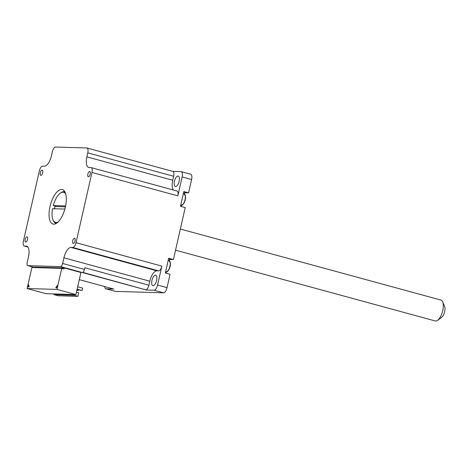 <?xml version="1.0" encoding="UTF-8"?>
<svg xmlns="http://www.w3.org/2000/svg" width="468" height="468" viewBox="0 0 468 468"><rect width="100%" height="100%" fill="white"/><g stroke="black" fill="none" stroke-linecap="round" stroke-linejoin="round"><path stroke-width="0.7" d="M79.308 279.642L113.788 289.043L106.096 288.814A5.417 2.281 105.2 0 1 105.867 288.785A5.417 2.281 105.2 0 1 104.697 286.562M82.801 272.399L146.344 290.002L154.042 290.23L163.519 292.81A5.417 2.281 -74.8 0 0 167.047 287.621L157.57 285.041A5.417 2.281 105.2 0 1 154.042 290.23M146.408 289.739A4.984 2.1 105.2 0 0 148.888 285.205L84.831 267.743L84.445 269.428L62.653 263.484A3.247 1.369 105.2 0 1 60.536 266.596L146.344 290.002M57.172 285.609L56.692 287.709L55.756 287.685L57.172 285.609M27.109 288.534L46.063 293.699L75.915 294.583L56.961 289.411L27.109 288.534L31.888 267.503L61.741 268.38L56.961 289.411M34.287 267.573L34.404 267.07L64.256 267.953L80.935 272.499L75.915 294.583M180.356 229.027L440.92 300.058A10.828 4.557 105.2 0 1 442.634 301.807A10.828 4.557 105.2 0 1 442.471 311.706A10.828 4.557 105.2 0 1 437.592 320.317A10.828 4.557 105.2 0 1 435.222 320.954L175.553 250.169M437.592 320.317L441.576 317.427A6.499 2.738 -74.8 0 0 444.501 312.261A6.499 2.738 -74.8 0 0 444.6 306.324L442.634 301.807M64.865 209.067L52.545 208.705A15.596 6.564 105.2 0 0 53.007 219.849L53.299 220.527A16.245 6.839 -74.8 0 0 55.879 223.154A16.245 6.839 -74.8 0 0 56.517 223.254M65.426 206.833L56.768 206.575L53.258 205.551L65.619 205.914M58.143 221.926A15.596 6.564 105.2 0 1 53.007 219.849M65.023 192.05A16.245 6.839 -74.8 0 0 64.42 191.81A16.245 6.839 -74.8 0 0 60.869 192.763L60.273 193.202A15.596 6.564 105.2 0 1 65.748 194.015M53.258 205.551A15.596 6.564 105.2 0 1 60.273 193.202M166.444 272.119A5.967 2.51 -74.8 0 0 168.03 270.919L168.03 270.919A5.967 2.51 -74.8 0 0 170.013 266.432A5.967 2.51 -74.8 0 0 170.264 262.729A5.967 2.51 -74.8 0 0 169.504 260.887M167.047 287.621L170.077 274.271L165.339 272.984L166.713 266.924A6.066 2.551 -74.8 0 0 167.076 265.625A6.066 2.551 -74.8 0 0 167.304 264.321L168.685 258.26L173.423 259.553L170.873 259.477A7.582 3.194 -74.8 0 0 168.948 260.483M166.713 266.924L167.304 264.321M181.596 205.44A5.967 2.51 -74.8 0 0 183.181 204.235L183.181 204.235A5.967 2.51 -74.8 0 0 185.164 199.754A5.967 2.51 -74.8 0 0 185.416 196.051A5.967 2.51 -74.8 0 0 184.655 194.208M173.423 259.553L185.229 207.593L180.49 206.3L181.865 200.24A6.066 2.551 -74.8 0 0 182.227 198.941A6.066 2.551 -74.8 0 0 182.456 197.642L183.83 191.582L188.569 192.874L186.024 192.798A7.582 3.194 -74.8 0 0 184.099 193.805M181.865 200.24L182.456 197.642M105.867 288.785L115.339 291.365A5.417 2.281 -74.8 0 0 115.573 291.4L106.096 288.814M191.605 179.525A5.417 2.281 -74.8 0 0 190.698 174.231L181.221 171.651A5.417 2.281 105.2 0 1 182.128 176.939L191.605 179.525L188.569 192.874M180.911 205.505A7.582 3.194 -74.8 0 0 181.291 206.523M165.76 272.183A7.582 3.194 -74.8 0 0 166.14 273.201M163.519 292.81L115.573 291.4M181.221 171.651A5.417 2.281 105.2 0 0 180.987 171.616L172.704 171.37M27.84 246.981L24.447 246.057A4.984 2.1 105.2 0 1 24.237 246.028A4.984 2.1 105.2 0 1 23.4 241.155L39.359 170.914A4.984 2.1 105.2 0 1 42.606 166.14L44.378 166.193A10.828 4.557 -74.8 0 0 51.427 155.815L52.334 151.819A4.984 2.1 105.2 0 1 55.581 147.046L86.738 147.964A4.984 2.1 105.2 0 1 86.949 147.993L172.803 171.399A4.984 2.1 105.2 0 1 173.64 176.266L172.733 180.262A10.828 4.557 -74.8 0 0 173.365 190.008M172.733 180.262L86.878 156.856A10.828 4.557 -74.8 0 0 88.692 167.445A10.828 4.557 -74.8 0 0 89.154 167.509L90.921 167.562A4.984 2.1 105.2 0 1 91.137 167.597L176.992 190.997A4.984 2.1 105.2 0 1 177.828 195.87L182.128 176.939M157.57 285.041L161.869 266.111A4.984 2.1 105.2 0 1 158.623 270.884L156.85 270.832A10.828 4.557 -74.8 0 0 149.801 281.209L148.888 285.205M155.464 275.178A5.417 2.281 -74.8 0 0 152.001 280.098A5.417 2.281 -74.8 0 0 152.843 285.655A5.417 2.281 -74.8 0 0 156.464 281.034A5.417 2.281 -74.8 0 0 155.692 275.213A5.417 2.281 -74.8 0 0 155.464 275.178M177.986 176.032A5.417 2.281 -74.8 0 0 174.523 180.958A5.417 2.281 -74.8 0 0 175.371 186.516A5.417 2.281 -74.8 0 0 178.992 181.888A5.417 2.281 -74.8 0 0 178.214 176.067A5.417 2.281 -74.8 0 0 177.986 176.032M82.333 272.54A3.247 1.369 -74.8 0 0 84.445 269.428M27.747 265.613L34.328 267.409L27.887 265.637A3.247 1.369 105.2 0 1 27.747 265.613A3.247 1.369 105.2 0 1 27.202 262.443L28.495 256.762A10.828 4.557 -74.8 0 0 26.676 246.18A10.828 4.557 -74.8 0 0 26.22 246.109L27.109 246.349M161.869 266.111L76.009 242.705A4.984 2.1 105.2 0 1 72.768 247.478L158.623 270.884M76.009 242.705L91.968 172.464L177.828 195.87M24.447 246.057L26.22 246.109M91.137 167.597A4.984 2.1 105.2 0 1 91.968 172.464M86.949 147.993A4.984 2.1 105.2 0 1 87.785 152.861L173.64 176.266M90.184 174.201A2.709 1.141 105.2 0 1 88.306 176.781A2.709 1.141 105.2 0 1 87.849 174.137A2.709 1.141 105.2 0 1 89.727 171.557A2.709 1.141 105.2 0 1 90.184 174.201M75.032 240.885A2.709 1.141 105.2 0 1 73.154 243.459A2.709 1.141 105.2 0 1 72.704 240.815A2.709 1.141 105.2 0 1 74.582 238.235A2.709 1.141 105.2 0 1 75.032 240.885M40.336 172.739A2.709 1.141 105.2 0 1 42.214 170.159A2.709 1.141 105.2 0 1 42.67 172.803A2.709 1.141 105.2 0 1 40.792 175.383A2.709 1.141 105.2 0 1 40.336 172.739M25.184 239.417A2.709 1.141 105.2 0 1 27.062 236.837A2.709 1.141 105.2 0 1 27.518 239.487A2.709 1.141 105.2 0 1 25.641 242.061A2.709 1.141 105.2 0 1 25.184 239.417M156.85 270.832L70.996 247.426A10.828 4.557 -74.8 0 0 63.94 257.804L149.801 281.209M62.653 263.484L63.94 257.804M70.996 247.426L72.768 247.478M86.878 156.856L87.785 152.861M54.534 208.769A17.866 7.523 105.2 0 1 54.727 207.874A17.866 7.523 105.2 0 1 55.16 206.142M63.513 191.71A17.866 7.523 105.2 0 1 64.496 191.16M55.61 223.751A17.866 7.523 105.2 0 1 55.043 222.78M49.988 206.581A17.866 7.523 105.2 0 1 62.384 189.569A17.866 7.523 105.2 0 1 64.941 208.786A17.866 7.523 105.2 0 1 52.983 224.049A17.866 7.523 105.2 0 1 49.988 206.581M27.887 265.637L60.536 266.596M76.465 292.161L78.7 292.769L77.893 296.343L58.114 295.764L53.943 294.624L54.101 293.939M77.893 296.343L73.722 295.209L73.88 294.518M73.722 295.209L53.943 294.624M77.688 286.779L82.655 288.136L82.105 290.534L77.085 289.423M77.144 289.177L82.105 290.534M76.892 290.265L78.413 290.423L78.548 289.821M76.951 290.025L78.413 290.423M29.08 286.902L28.144 286.872L28.624 284.766L29.08 286.902M61.741 268.38L64.017 269.001L64.256 267.953M169.896 266.391A6.066 2.551 105.2 0 1 165.69 272.165L168.03 270.919A10.828 10.828 0 0 0 170.264 262.729L168.884 260.465A6.066 2.551 105.2 0 1 169.896 266.391M185.047 199.713A6.066 2.551 105.2 0 1 180.841 205.487L183.181 204.235A10.828 10.828 0 0 0 185.416 196.051L184.029 193.787A6.066 2.551 105.2 0 1 185.047 199.713M170.873 259.477L168.55 258.845M186.024 192.798L183.702 192.161M168.884 260.465L168.223 260.284M184.029 193.787L183.374 193.606M27.864 247.016L24.237 246.028M64.42 191.81L64.982 191.962M55.879 223.154L56.435 223.306"/></g></svg>
